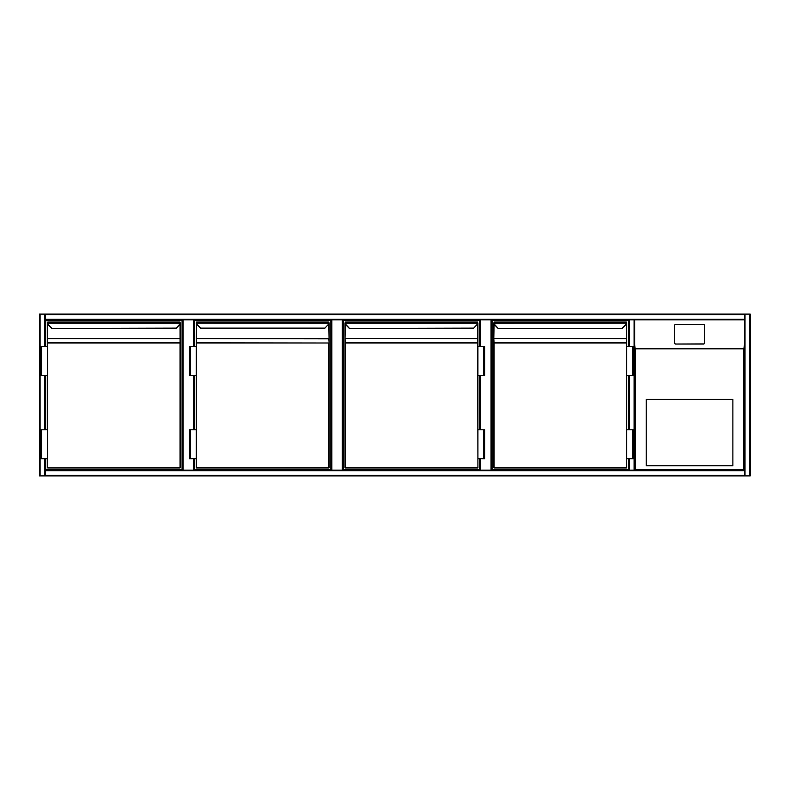 <?xml version="1.0" encoding="UTF-8"?>
<svg xmlns="http://www.w3.org/2000/svg" width="790" height="790" viewBox="0 0 790 790"><rect width="100%" height="100%" fill="white"/><g stroke="black" fill="none" stroke-linecap="round" stroke-linejoin="round"><path stroke-width="1.19" d="M634.074 475.896L39.5 475.896L39.5 314.104L744.437 314.104L744.437 319.881L634.646 319.881L634.646 470.119L634.646 319.881L634.646 470.119L635.229 469.537L743.854 469.537L744.437 470.119L634.074 470.119L634.074 319.881L634.646 319.881L634.646 470.119L744.437 470.119L744.437 319.881L634.646 319.881L634.646 470.119L744.437 470.119L744.437 319.881L744.437 475.896L745.01 475.896L745.01 314.104L750.214 314.104L750.214 475.896L745.01 475.896M744.437 314.687L45.277 314.687L45.277 314.104L634.074 314.104M194.064 319.881L194.064 346.613M194.064 375.497L194.064 429.809M194.064 458.704L194.064 470.119M182.51 470.119L182.51 319.881M342.277 470.119L342.277 319.881L342.85 319.881L342.85 470.119M342.277 319.881L331.869 319.881L331.869 470.119M331.296 319.881L331.296 470.119L331.296 319.881L331.869 319.881M491.064 319.881L491.637 319.881L491.637 470.119L491.064 470.119L491.064 319.881L480.666 319.881L480.666 346.613M342.85 319.881L480.083 319.881L480.083 346.613L480.083 319.881L480.666 319.881M480.083 470.119L480.083 458.704L480.083 470.119M480.083 429.809L480.083 375.497L480.083 429.809M480.666 458.704L480.666 470.119L491.064 470.119M45.277 458.704L45.277 470.119L629.452 470.119L491.637 470.119L491.637 319.881L628.87 319.881L628.87 346.613L628.87 319.881L629.452 319.881L45.277 319.881L45.277 346.613M45.277 375.497L45.277 429.809M45.277 314.687L45.277 319.881M745.01 314.104L45.277 314.104M750.214 475.896L750.214 314.104M744.437 475.896L45.277 475.896L45.277 475.313L744.437 475.313M45.277 470.119L45.277 475.313M634.074 319.881L629.452 319.881L629.452 346.613M629.452 458.704L629.452 470.119L634.074 470.119M628.87 470.119L628.87 458.704L628.87 470.119M628.87 429.809L628.87 375.497L628.87 429.809M744.437 314.104L634.646 314.104M750.5 340.688L750.214 449.312M646.21 465.784L732.883 465.784L732.883 399.335L646.21 399.335L646.21 465.784M704.423 343.186L704.423 325.332A0.869 0.859 -0 0 0 703.554 324.473L675.529 324.473A0.869 0.859 180 0 0 674.66 325.332L674.66 343.186A0.869 0.859 -0 0 0 675.529 344.045L703.554 344.045A0.869 0.859 -0 0 0 704.423 343.186L704.423 343.048A0.869 0.859 -0 0 1 703.554 343.907L675.529 344.045M674.66 343.186L674.66 343.048A0.869 0.859 -0 0 0 675.529 343.907M743.854 469.537L743.854 348.815L744.437 344.924M634.646 344.924L635.229 348.815L635.229 469.537M45.711 346.613L45.711 320.315L182.075 320.315L182.075 469.685L45.711 469.685L45.711 458.704M45.711 429.809L45.711 375.497M47.736 322.764L47.756 323.209A2.597 2.597 0 0 0 48.496 324.72L51.913 328.423L175.874 328.423L179.291 324.72A2.597 2.597 0 0 0 180.031 323.209L180.051 322.053L47.736 322.053L180.051 322.053L180.051 322.764M175.894 328.117L51.913 328.423M47.449 322.873L47.449 346.613L47.736 342.801L180.051 342.801L180.337 338.841L180.051 467.947L47.736 467.947L180.051 467.66L180.051 342.998L47.736 342.998L47.736 467.947M41.663 375.497L47.449 375.497L47.449 429.809L47.449 346.613L40.655 346.613L40.655 375.497L41.663 375.497L41.663 346.613M180.337 322.942L180.337 338.841M180.337 467.66L180.051 324.137M51.696 328.324L48.289 324.917A2.893 2.893 0 0 1 47.469 323.238L180.317 323.238A2.893 2.893 0 0 1 179.498 324.917L176.091 328.324M41.663 458.704L40.655 458.704L40.655 429.809L41.663 429.809L41.663 458.704L47.449 458.704L47.449 429.809L41.663 429.809M194.498 346.613L194.498 320.315L330.862 320.315L330.862 469.685L194.498 469.685L194.498 458.704M194.498 429.809L194.498 375.497M200.7 328.423L197.075 324.917L200.7 328.423L324.66 328.423L328.077 324.72A2.597 2.597 0 0 0 328.818 323.209L328.838 322.053L196.522 322.053L328.838 322.053L328.838 322.764M328.838 467.947L328.838 342.998L196.522 342.998L196.522 467.66L328.838 467.947L196.522 467.947L329.134 467.66L329.134 322.942M196.522 322.764L196.236 346.613L196.522 338.634L196.522 342.801L329.134 342.998L328.838 324.137M190.449 375.497L196.236 375.497L196.236 429.809L196.236 346.613L189.442 346.613L189.442 375.497L190.449 375.497L190.449 346.613M190.449 429.809L196.236 429.809L196.236 467.66L196.236 458.704L189.442 458.704L189.442 429.809L190.449 429.809L190.449 458.704M196.236 322.873L196.256 323.238A2.893 2.893 0 0 0 197.075 324.917A2.893 2.893 0 0 1 196.256 323.238A2.893 2.893 0 0 0 197.075 324.917A2.893 2.893 0 0 1 196.256 323.238M329.104 323.238A2.893 2.893 0 0 1 328.285 324.917A2.893 2.893 0 0 0 329.104 323.238L196.542 323.209A2.597 2.597 0 0 0 197.283 324.72L200.69 328.117L324.68 328.117M479.649 458.704L479.649 469.685L343.285 469.685L343.285 320.315L479.649 320.315L479.649 346.613M479.649 375.497L479.649 429.809M345.309 322.764L345.329 323.209A2.597 2.597 0 0 0 346.069 324.72L349.486 328.423L473.447 328.423L476.864 324.72A2.597 2.597 0 0 0 477.604 323.209L477.624 322.053L345.309 322.053L477.624 322.053L477.624 322.764M473.467 328.117L349.486 328.423M477.624 467.947L345.309 467.947L477.92 467.66L477.624 342.998L345.309 342.998L345.309 467.66L477.624 467.947M345.023 322.873L345.023 467.66L345.023 338.841L345.309 342.801L477.624 342.801L477.92 346.613L477.92 322.942L477.92 342.998L477.624 338.634L345.309 338.426L477.624 338.426L477.624 324.137M483.697 375.497L477.92 375.497L477.92 429.809L477.92 346.613L484.704 346.613L484.704 375.497L483.697 375.497L483.697 346.613M345.862 324.917L349.269 328.324L345.862 324.917A2.893 2.893 0 0 1 345.042 323.238A2.893 2.893 0 0 0 345.862 324.917A2.893 2.893 0 0 1 345.042 323.238A2.893 2.893 0 0 0 345.862 324.917L346.069 324.72M477.891 323.238A2.893 2.893 0 0 1 477.071 324.917A2.893 2.893 0 0 0 477.891 323.238L345.042 323.238M483.697 458.704L484.704 458.704L484.704 429.809L483.697 429.809L483.697 458.704L477.92 458.704L477.92 429.809L483.697 429.809M628.435 458.704L628.435 469.685L492.071 469.685L492.071 320.315L628.435 320.315L628.435 346.613M628.435 375.497L628.435 429.809M494.096 322.764L494.096 322.053L626.411 322.053L494.096 322.053L494.115 323.209A2.597 2.597 0 0 0 494.856 324.72L498.273 328.423L622.441 328.334M622.451 328.324L625.858 324.917L622.451 328.324L498.273 328.423M626.411 467.947L494.096 467.947L626.707 467.66L626.411 342.998L494.096 342.998L494.096 467.66L626.411 467.947M626.677 323.238A2.893 2.893 0 0 1 625.858 324.917A2.893 2.893 0 0 0 626.677 323.238L626.411 322.764M493.809 342.998L493.809 467.66L493.809 338.841L494.096 342.801L626.411 342.801L626.707 346.613L626.707 322.942M493.809 322.873L493.809 338.841M626.707 338.841L626.411 324.137M632.484 375.497L626.707 375.497L626.707 429.809L626.707 346.613L633.491 346.613L633.491 375.497L632.484 375.497L632.484 346.613M494.856 324.72L498.056 328.324L494.649 324.917A2.893 2.893 0 0 1 493.829 323.238L626.391 323.209A2.597 2.597 0 0 1 625.65 324.72L622.253 328.117M632.484 458.704L633.491 458.704L633.491 429.809L632.484 429.809L632.484 458.704L626.707 458.704L626.707 429.809L632.484 429.809M193.491 470.119L193.491 458.704M193.491 429.809L193.491 375.497M193.491 346.613L193.491 319.881M183.083 319.881L183.083 470.119M480.666 375.497L480.666 429.809M40.083 314.104L40.083 475.896M44.704 314.104L44.704 346.613M44.704 375.497L44.704 429.809M44.704 458.704L44.704 475.896M744.437 319.308L45.277 319.308M749.631 475.896L749.631 314.104M45.277 470.692L744.437 470.692M629.452 429.809L629.452 375.497M743.854 348.815L635.229 348.815M635.14 348.736L743.943 348.736M47.736 324.137L47.736 338.426L180.051 338.634L47.736 338.634L47.449 342.998M48.496 324.72L48.289 324.917A2.893 2.893 0 0 1 47.469 323.238M180.317 323.238A2.893 2.893 0 0 1 179.498 324.917L179.291 324.72M329.134 342.998L328.838 338.634L196.522 338.634L329.134 338.841M196.522 324.137L196.236 338.426M345.309 324.137L345.023 338.426M626.411 338.634L494.096 338.426L626.411 338.634M494.096 324.137L493.809 338.426M494.649 324.917A2.893 2.893 0 0 1 493.829 323.238"/></g></svg>
